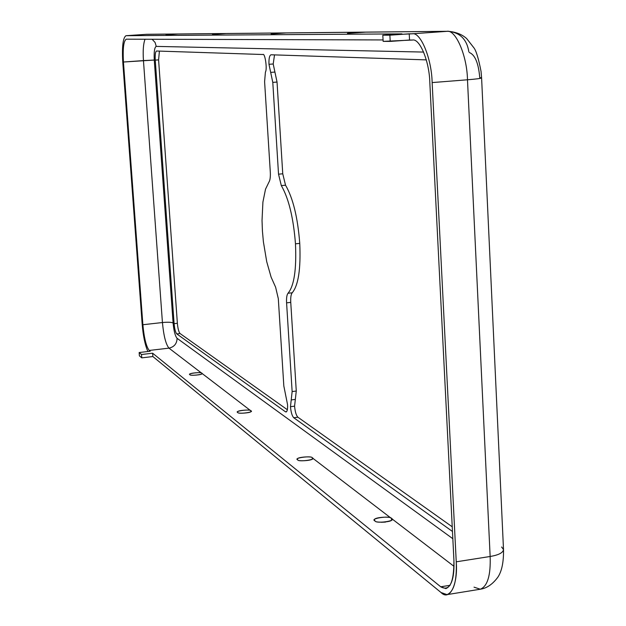 <?xml version="1.0" encoding="UTF-8"?>
<svg xmlns="http://www.w3.org/2000/svg" width="626" height="626" viewBox="0 0 626 626"><rect width="100%" height="100%" fill="white"/><g stroke="black" fill="none" stroke-linecap="round" stroke-linejoin="round"><path stroke-width="0.94" d="M281.309 185.601C288.711 198.379 293.43 217.793 295.472 243.827L299.76 243.389C297.726 217.371 292.984 197.972 285.534 185.202L281.309 185.601L278.531 174.177L272.787 82.382L270.682 72.389L274.916 72.068L273.21 63.985L268.977 64.306L270.682 72.389L268.977 64.306L273.21 63.985L274.524 54.892L273.21 63.985L277.036 82.053L282.749 173.793L285.534 185.202C292.984 197.972 297.726 217.371 299.76 243.389L295.472 243.827C296.607 269.438 294.126 285.918 288.03 293.25L292.217 292.788C298.359 285.448 300.879 268.984 299.76 243.389C300.879 268.984 298.359 285.448 292.217 292.788C291.004 294.259 290.519 297.452 290.754 302.381L296.27 391.039L295.339 399.411L291.215 399.936L290.472 406.697C290.988 412.291 292.092 415.977 293.774 417.753L297.898 417.213C296.2 415.445 295.096 411.759 294.58 406.164L290.472 406.697L294.58 406.164L295.339 399.411L294.58 406.164C295.096 411.759 296.2 415.445 297.898 417.213L452.23 526.802L297.898 417.213L293.774 417.753C292.092 415.977 290.988 412.291 290.472 406.697L292.139 391.563L286.583 302.851C286.348 297.921 286.825 294.721 288.03 293.25C294.126 285.918 296.607 269.438 295.472 243.827C293.43 217.793 288.711 198.379 281.309 185.601L285.534 185.202L282.749 173.793L277.036 82.053L272.787 82.382L278.531 174.177L282.749 173.793L278.531 174.177L281.309 185.601M285.456 411.791L286.082 411.986C287.279 411.407 287.772 408.958 287.561 404.662L285.886 396.281L287.561 404.662C287.733 409.983 287.029 412.362 285.456 411.791L176.775 333.901C175.499 332.453 174.615 329.033 174.106 323.658L155.256 60.112C154.982 54.603 155.428 51.575 156.578 51.011L262.873 54.509C265.001 52.584 267.443 69.322 265.424 72.037L264.595 81.67L270.299 172.001C270.542 176.978 270.096 180.335 268.961 182.08L265.518 189.177L262.912 202.088L262.028 220.516L262.427 231.033L263.389 241.761L266.723 261.699L271.121 277.161L275.62 287.209L278.312 298.657L283.828 385.999L285.886 396.281L283.828 385.999L278.312 298.657L275.62 287.209L271.121 277.161L266.723 261.699L263.389 241.761L262.427 231.033L262.028 220.516L262.912 202.088L265.518 189.177L268.961 182.08C270.096 180.335 270.542 176.978 270.299 172.001L264.595 81.67L265.424 72.037C267.443 69.322 265.001 52.584 262.873 54.509L156.539 51.011C155.412 51.676 154.982 54.712 155.256 60.112L158.589 59.869L177.369 323.29C177.87 328.666 178.77 332.077 180.045 333.525L287.365 409.733L180.045 333.525C178.77 332.077 177.87 328.666 177.369 323.29L158.589 59.869L159.419 51.105L158.589 59.869L155.256 60.112L174.106 323.658L177.369 323.29L174.106 323.658C174.615 329.033 175.499 332.453 176.775 333.901L180.045 333.525L176.775 333.901L285.456 411.791L286.638 411.642L285.456 411.791M271.058 54.775L270.98 54.783C269.446 55.503 268.773 58.68 268.977 64.306C268.781 58.531 269.477 55.354 271.058 54.775L426.314 59.885L271.058 54.775M178.144 34L166 34.829L178.144 34L166 34.829L178.144 34L146.367 34.32L126.061 35.698C123.009 37.466 121.913 46.23 122.759 61.982L142.18 324.213C143.127 335.849 145.029 344.949 147.877 351.507C145.029 344.949 143.127 335.849 142.18 324.213L122.759 61.982C121.913 46.394 122.993 37.638 125.998 35.698L401.962 33.867L126.061 35.698L146.367 34.32L225.931 33.53L212.488 34.453L225.931 33.53L212.488 34.453L225.931 33.53L178.144 34M201.76 373.237C202.519 371.961 188.316 373.026 189.811 374.418L189.983 374.669C189.169 375.96 203.427 374.904 201.94 373.503L201.76 373.237C205.508 374.332 189.694 376.257 189.983 374.669C186.313 373.573 202.018 371.672 201.76 373.237L168.981 348.142C165.867 344.41 163.683 335.872 162.431 322.531L143.456 60.581C142.798 50.87 143.323 43.75 145.029 39.235C143.323 43.75 142.798 50.87 143.456 60.581L154.27 60.057L173.089 322.953C173.848 330.998 175.186 336.115 177.088 338.314L452.833 538.712L177.088 338.314C175.186 336.115 173.848 330.998 173.089 322.953L154.27 60.057C153.863 51.817 154.528 47.263 156.25 46.402C154.528 47.263 153.863 51.817 154.27 60.057L123.439 62.021C122.704 48.304 123.658 40.69 126.319 39.18L383.073 39.939L126.249 39.18C123.635 40.854 122.704 48.476 123.439 62.021L143.456 60.581L162.431 322.531C167.768 322.03 171.321 322.171 173.089 322.953C171.321 322.171 167.768 322.03 162.431 322.531L142.877 324.738L123.439 62.021L142.877 324.738L162.431 322.531C163.683 335.872 165.867 344.41 168.981 348.142C174.2 346.96 176.908 343.682 177.088 338.314C176.908 343.682 174.2 346.96 168.981 348.142L149.238 350.45C146.265 346.694 144.144 338.126 142.877 324.738C144.144 338.126 146.265 346.694 149.238 350.45L168.981 348.142L250.815 410.797C251.503 409.271 235.986 410.366 237.575 412.111L237.81 412.464C237.051 413.997 252.646 412.91 251.065 411.157L250.87 411.587L250.815 410.797C255.181 412.158 237.716 414.404 237.81 412.464C233.545 411.094 250.862 408.872 250.815 410.797L201.76 373.237M286.192 32.935L271.136 33.976L286.192 32.935L271.136 33.976L286.192 32.935L225.931 33.53L364.535 32.161L347.43 33.358L365.052 32.184L347.43 33.358L364.535 32.161L286.192 32.935M312.249 457.825C312.82 455.978 295.699 457.066 297.405 459.312L297.741 459.813C297.084 461.667 314.299 460.603 312.601 458.342L312.249 457.825L312.319 458.968L312.249 457.825C317.452 459.578 297.96 462.262 297.741 459.813C292.663 458.052 311.975 455.407 312.249 457.825L391.422 518.438C391.798 516.153 372.697 517.146 374.52 520.112L375.021 520.879C374.544 523.172 393.762 522.225 391.954 519.228L391.422 518.438L391.516 520.159L391.422 518.438C397.8 520.769 375.756 524.056 375.021 520.879C368.808 518.539 390.624 515.308 391.422 518.438L312.249 457.825M381.281 522.28L385.475 522.092L381.281 522.28M423.638 52.068L156.25 46.402L423.638 52.068M452.473 531.482L293.774 417.753L452.473 531.482M469.25 52.506C474.993 54.689 478.491 63.054 479.751 77.593L481.597 77.898C481.026 78.446 476.323 79.072 467.481 79.784L432.143 82.577C431.666 58.32 420.492 31.59 412.174 33.804L409.224 33.82L409.545 40.025L412.495 40.033C419.733 38.202 429.389 61.418 429.812 82.421L453.913 560.059C454.03 582.79 449.632 591.703 440.727 586.797L152.627 353.205L152.877 356.546L441.025 592.509C449.538 601.375 458.099 584.919 456.244 561.819L432.143 82.577L456.244 561.819C456.957 580.842 453.873 591.781 446.995 594.63L441.025 592.509L152.877 356.546L141.766 357.861L139.402 355.858L139.152 352.532L141.515 354.512L152.627 353.205L440.727 586.797L445.868 588.604C451.855 586.116 454.531 576.601 453.913 560.059L429.812 82.421C429.389 61.418 419.733 38.202 412.495 40.033L383.151 41.371L382.815 35.22L412.174 33.804C420.492 31.59 431.666 58.32 432.143 82.577L467.481 79.784L490.15 556.483L456.244 561.819L490.15 556.483C490.792 575.411 487.505 586.319 480.291 589.222C487.505 586.319 490.792 575.411 490.15 556.483L467.481 79.784C467.113 55.659 455.556 29.117 446.831 31.347L412.174 33.804L446.831 31.347C455.556 29.117 467.113 55.659 467.481 79.784C476.323 79.072 481.026 78.446 481.597 77.898L481.058 71.497C478.554 58.57 476.159 50.675 473.89 47.811L466.691 38.601C462.004 34.36 455.806 31.926 448.091 31.3L364.535 32.161L448.091 31.3C459.899 32.45 466.816 39.25 468.835 51.7M286.583 302.851L292.139 391.563L296.27 391.039L290.754 302.381L286.583 302.851L290.754 302.381C290.519 297.452 291.004 294.259 292.217 292.788L288.03 293.25C286.825 294.721 286.348 297.921 286.583 302.851M150.201 351.233L149.238 350.45L150.201 351.233L139.152 352.532L150.201 351.233M450.133 585.287L440.727 586.797L450.133 585.287M152.118 39.25L155.091 42.474L156.25 46.402L155.091 42.474L152.118 39.25M454.022 566.366L391.422 518.438L454.022 566.366M501.622 546.999L503.507 549.542C503.085 552.742 498.632 555.059 490.15 556.483C498.632 555.059 503.085 552.742 503.507 549.542C503.719 562.062 501.825 571.295 497.811 577.25C492.592 584.293 486.746 588.283 480.291 589.222L474.038 587.165M401.962 33.867L382.815 35.22L401.962 33.867M125.998 35.698L146.226 34.328M409.545 40.025L409.224 33.82L389.881 35.189L390.217 41.41L409.545 40.025M389.881 35.189L382.815 35.22L383.151 41.371L390.217 41.41L389.881 35.189M152.877 356.546L152.627 353.205L141.515 354.512L141.766 357.861L152.877 356.546M141.515 354.512L139.152 352.532L139.402 355.858L141.766 357.861L141.515 354.512M292.139 391.563L291.215 399.936L295.339 399.411L296.27 391.039L292.139 391.563M270.682 72.389L272.787 82.382L277.036 82.053L274.916 72.068L270.682 72.389M480.291 589.222L446.995 594.63M503.507 549.542L481.597 77.898M447.942 31.3L147.102 34.289M146.296 34.32L147.024 34.289"/></g></svg>
